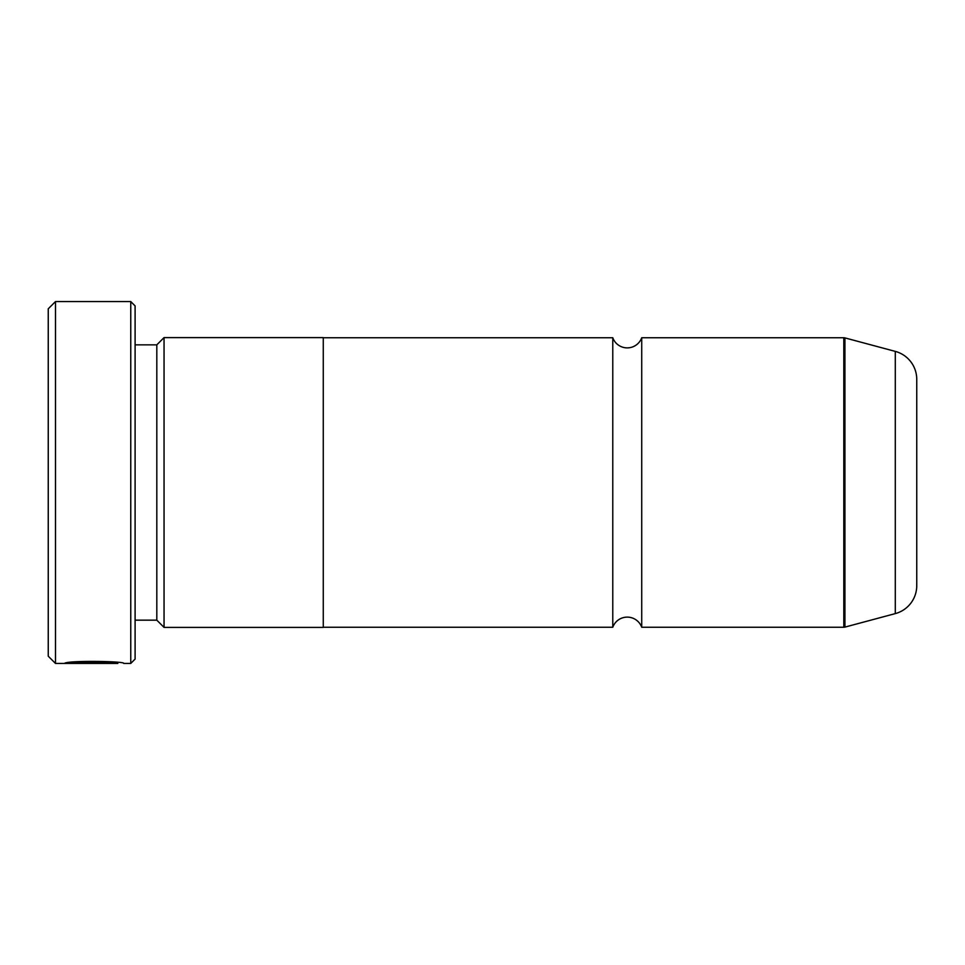 <?xml version="1.0" encoding="UTF-8"?>
<svg xmlns="http://www.w3.org/2000/svg" width="965" height="965" viewBox="0 0 965 965"><rect width="100%" height="100%" fill="white"/><g stroke="black" fill="none" stroke-linecap="round" stroke-linejoin="round"><path stroke-width="1.45" d="M641.725 627.25A15.404 15.404 0 0 0 612.775 627.25L612.775 337.75A15.404 15.404 0 0 0 641.725 337.75L843.808 337.75A4.343 4.343 0 0 1 844.93 337.895L844.93 627.105A4.343 4.343 0 0 1 843.808 627.25L641.725 627.25L641.725 337.75M117.814 662.569L117.814 663.438L55.488 663.438L48.25 656.2L48.25 308.8L55.488 301.562L55.488 663.438M130.758 663.438L130.758 301.562L135.1 305.905L135.1 659.095L130.758 663.438L123.749 663.438C125.571 661.134 66.344 660.35 64.571 663.413L105.945 663.413L72.085 663.22C80.143 660.88 119.226 662.533 117.814 663.438L117.814 663.438M130.758 301.562L55.488 301.562M156.812 620.157L156.812 344.843L164.05 337.605L164.05 627.395L156.812 620.157L135.1 620.157M156.812 344.843L135.1 344.843M844.93 627.105L895.291 613.607A28.95 28.95 0 0 0 916.75 585.646L916.75 379.354A28.95 28.95 0 0 0 895.291 351.393L844.93 337.895M612.775 337.75L323.275 337.75M612.775 627.25L323.275 627.25M164.05 627.395L323.275 627.395L323.275 337.605L164.05 337.605M72.085 662.34L72.085 663.22M843.808 627.25L843.808 337.75M895.291 613.607L895.291 351.393"/></g></svg>
